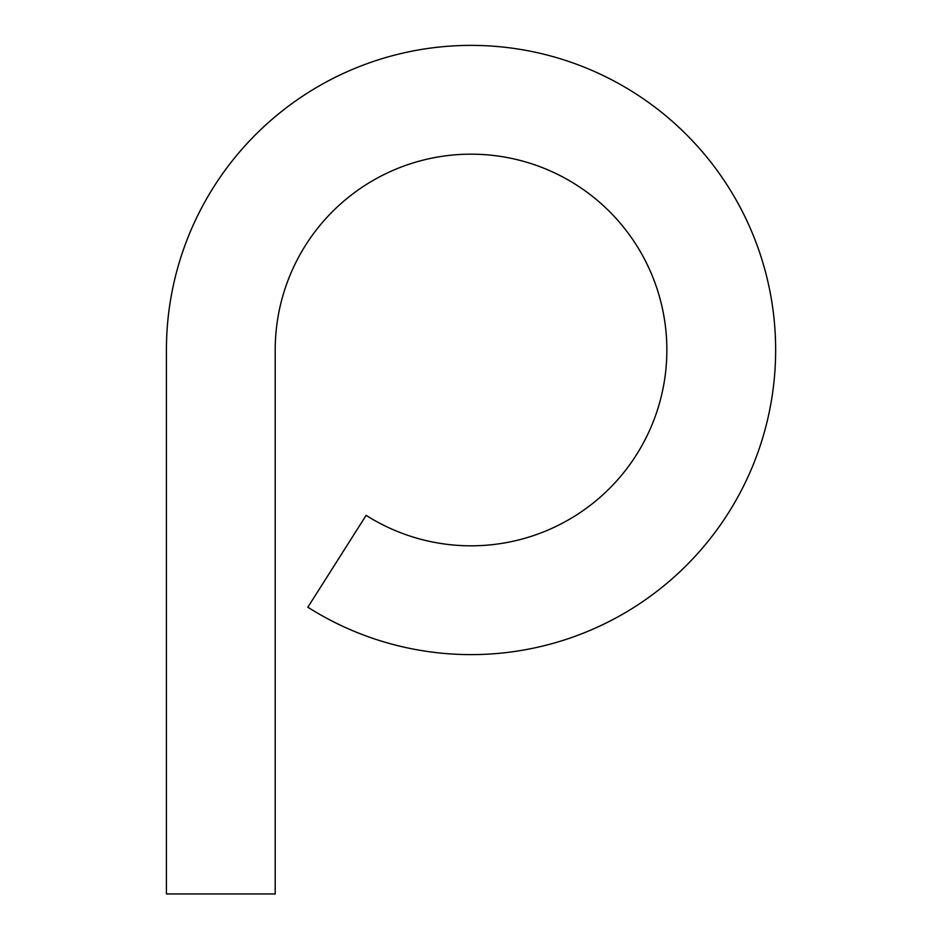 <?xml version="1.0" encoding="UTF-8"?>
<svg xmlns="http://www.w3.org/2000/svg" width="941" height="941" viewBox="0 0 941 941"><rect width="100%" height="100%" fill="white"/><g stroke="black" fill="none" stroke-linecap="round" stroke-linejoin="round"><path stroke-width="1.41" d="M366.131 515.35L307.848 607.216A304.613 304.613 0 0 0 754.27 462.102A304.613 304.613 0 0 0 528.101 50.779A304.613 304.613 0 0 0 166.416 349.993L166.416 893.95L275.207 893.95L275.207 349.993A195.822 195.822 0 0 1 507.717 157.641A195.822 195.822 0 0 1 653.113 422.062A195.822 195.822 0 0 1 366.131 515.35"/></g></svg>
